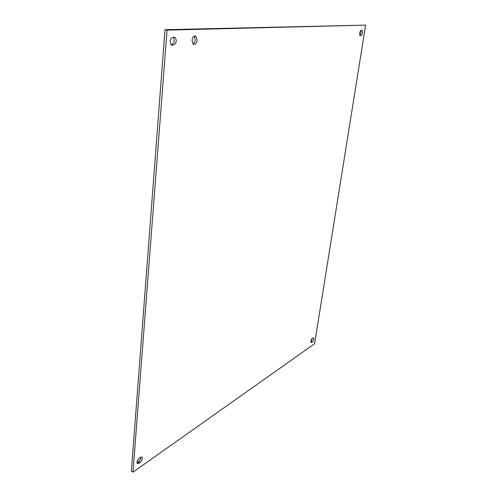 <?xml version="1.0" encoding="UTF-8"?>
<svg xmlns="http://www.w3.org/2000/svg" width="497" height="497" viewBox="0 0 497 497"><rect width="100%" height="100%" fill="white"/><g stroke="black" fill="none" stroke-linecap="round" stroke-linejoin="round"><path stroke-width="0.75" d="M192.035 40.363C192.687 36.94 193.992 35.554 195.942 36.2L197.203 40.139C196.557 43.537 195.253 44.923 193.302 44.283L192.035 40.363M192.935 43.966C194.197 43.245 194.954 41.835 195.222 39.735L194.315 36.113M173.59 45.041L171.266 44.848C169.371 41.636 169.887 39.12 172.813 37.312L175.118 37.523C177 40.711 176.491 43.214 173.59 45.041L171.571 44.612C174.341 43.022 174.925 40.58 173.323 37.294M171.011 44.637L171.571 44.612M312.327 341.961L311.11 342.508C310.613 341.253 311.016 339.855 312.333 338.32L313.545 337.786C314.042 339.035 313.638 340.426 312.327 341.961L310.979 341.42L312.464 338.233M361.027 35.654L360.064 35.604C359.232 33.473 359.617 31.702 361.213 30.286L362.176 30.348C363.003 32.467 362.617 34.237 361.027 35.654L359.909 35.455M359.772 35.237C360.928 33.902 361.288 32.299 360.847 30.429M140.061 462.514L138.843 463.366L137.402 463.633C136.526 462.055 137.147 460.203 139.266 458.085L141.9 456.991C142.776 458.563 142.161 460.402 140.061 462.514L138.439 461.62C139.905 460.371 140.676 458.861 140.744 457.085M136.936 462.639L138.439 461.62M164.998 29.714L131.357 471.231L132.979 472.15L167.048 30.124L164.998 29.714L365.643 25.123L314.595 343.744L132.979 472.15M167.048 30.124L365.643 25.123M171.446 44.954L172.192 45.109M310.873 342.091L311.681 342.414M137.222 462.465L138.843 463.366M195.942 36.2L194.749 35.964M173.894 37.269L175.118 37.523M361.717 30.267L362.176 30.348"/></g></svg>
